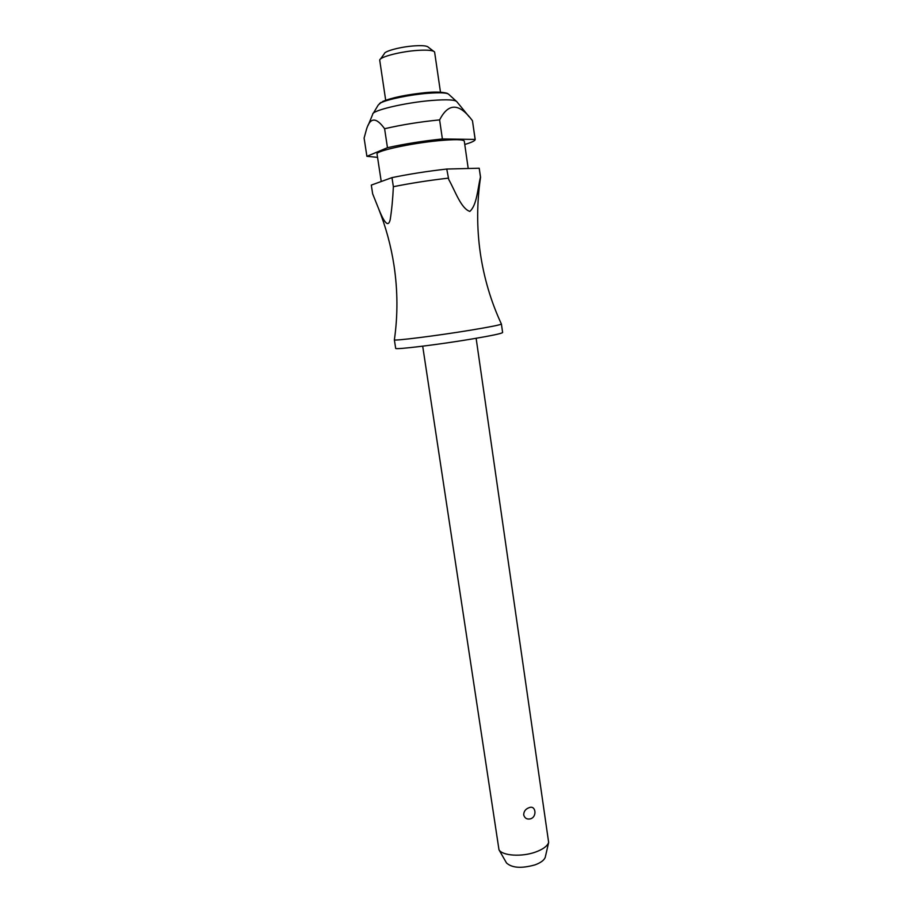 <?xml version="1.0" encoding="UTF-8"?>
<svg xmlns="http://www.w3.org/2000/svg" width="913" height="913" viewBox="0 0 913 913"><rect width="100%" height="100%" fill="white"/><g stroke="black" fill="none" stroke-linecap="round" stroke-linejoin="round"><path stroke-width="1.37" d="M470.788 330.152C436.756 335.767 392.761 341.268 394.359 339.796L395.671 348.31C394.108 350.01 438.08 344.703 472.067 338.974C491.799 335.642 501.979 333.485 502.618 332.515L501.408 323.989C500.746 324.823 490.543 326.877 470.788 330.152M480.523 177.476L479.211 168.22L480.558 177.213C476.814 202.606 476.712 227.794 480.272 252.775C483.901 277.757 490.932 301.473 501.351 323.932L501.408 323.989M422.696 346.187L498.989 849.809C502.492 855.812 521.688 857.09 535.452 852.091C542.893 849.387 547.298 846.18 548.656 842.471L476.13 338.289M530.579 818.813C527.086 819.634 524.792 818.345 523.697 814.944C523.765 811.406 525.523 809.009 528.958 807.754C535.703 804.57 537.46 816.679 530.579 818.813M468.209 168.494L464.283 141.127C463.359 139.358 454.731 139.221 438.4 140.716C410.462 143.341 375.186 151.09 377.046 154.012L381.235 181.516M469.088 116.716L456.979 101.879C455.621 99.734 447.233 99.277 431.803 100.464C405.178 102.564 371.58 110.541 372.698 114.285M366.9 156.328L364.104 138.091L366.455 129.475C370.096 117.218 376.156 116.967 384.601 128.733L387.466 147.701L366.9 156.328L377.56 157.356M464.763 144.471C471.736 142.417 475.216 140.739 475.194 139.438L442.383 138.959L439.61 119.888C420.003 121.828 401.663 124.773 384.601 128.733M439.61 119.888L439.975 119.249C448.671 102.69 459.501 103.18 472.466 120.733L475.08 139.153M440.477 92.133L434.599 52.007C433.253 50.341 427.729 49.793 418.006 50.363C401.092 51.39 379.751 56.88 379.705 60.11L385.685 100.225M433.538 51.208L428.288 47.202C427.17 45.844 422.73 45.376 414.97 45.833C401.48 46.62 384.476 51.025 384.362 53.684L380.481 59.037M545.403 856.611L545.255 857.261C544.171 860.229 540.736 862.762 534.95 864.896C521.528 868.628 512.056 867.989 506.521 862.979L506.19 862.397M480.466 177.042C477.533 189.436 476.883 205.128 469.807 211.428C460.951 208.29 455.45 191.559 448.728 179.473L446.754 169.042L479.211 168.22M393.366 186.709C392.818 198.68 391.78 209.556 390.25 219.36C387.785 230.829 381.543 215.993 378.393 208.164L372.652 193.83L371.306 185.099L391.985 177.624L393.366 186.709C410.394 183.273 428.631 180.42 448.078 178.172M442.383 138.959C422.822 141.001 404.516 143.912 387.466 147.701M475.194 139.438L472.466 120.733M446.754 169.042C427.284 171.245 409.024 174.109 391.985 177.624M456.066 101.012L449.048 94.621C447.827 92.772 440.739 92.339 427.798 93.297C410.108 94.69 387.238 99.38 380.664 102.907L378.199 105.086L373.326 113.235M394.393 339.716C397.885 315.213 397.76 290.471 394.017 265.512C391.026 245.928 385.822 226.812 378.393 208.164M372.698 114.33L368.236 125.138M545.255 857.261L548.656 842.471M381.063 102.359L379.431 103.626M382.547 101.537C391.757 97.668 405.977 94.712 425.207 92.658C442.668 90.901 449.036 93.822 447.438 93.583M506.521 862.979L498.989 849.809"/></g></svg>
